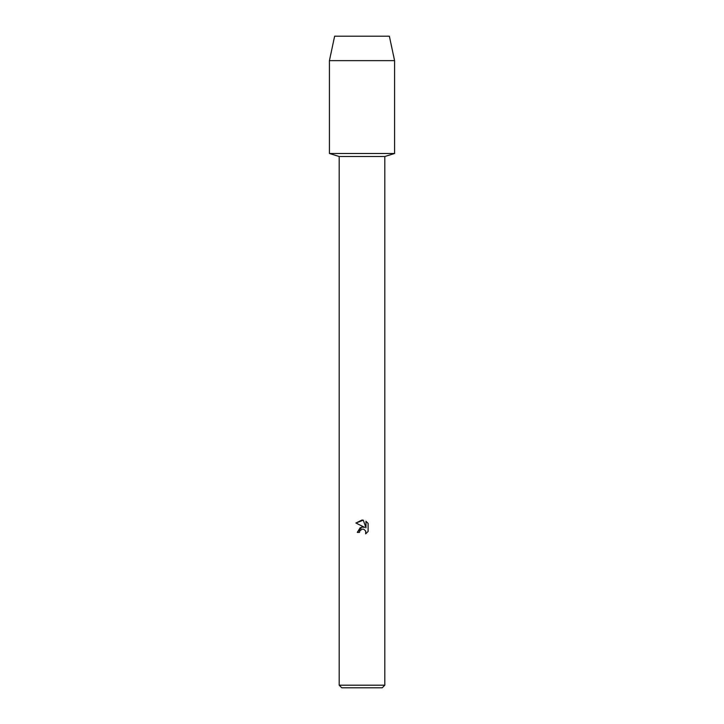 <?xml version="1.0" encoding="UTF-8"?>
<svg xmlns="http://www.w3.org/2000/svg" width="724" height="724" viewBox="0 0 724 724"><rect width="100%" height="100%" fill="white"/><g stroke="black" fill="none" stroke-linecap="round" stroke-linejoin="round"><path stroke-width="1.09" d="M389.367 36.2L334.633 36.2L389.367 36.2L394.58 60.635L394.58 153.488L362 153.488L394.58 153.488L384.806 156.502L384.806 685.194L339.194 685.194L341.8 687.8L382.2 687.8L384.806 685.194M339.194 685.194L339.194 156.502L384.806 156.502M359.439 532.411L359.783 530.927L359.439 532.411L357.276 532.411L362 527.018L364.615 527.334L355.9 523.036L362 520.031L363.321 520.176L365.982 527.841L365.982 521.28L368.1 523.416L368.1 531.506L365.647 533.86L365.747 531.135L363.973 529.362L362.552 529.117M362.706 529.117L363.973 529.362L365.747 531.135L365.647 533.86L368.1 531.506M364.615 527.334L361.692 527.063M360.344 527.506L357.276 532.411M359.783 530.927L361.991 529.199L359.783 530.927M368.1 523.416L365.982 521.28M363.321 520.176L355.9 523.045M334.633 36.2L329.42 60.635L329.42 153.488L362 153.488L329.42 153.488L339.194 156.502M329.42 60.635L394.58 60.635"/></g></svg>
